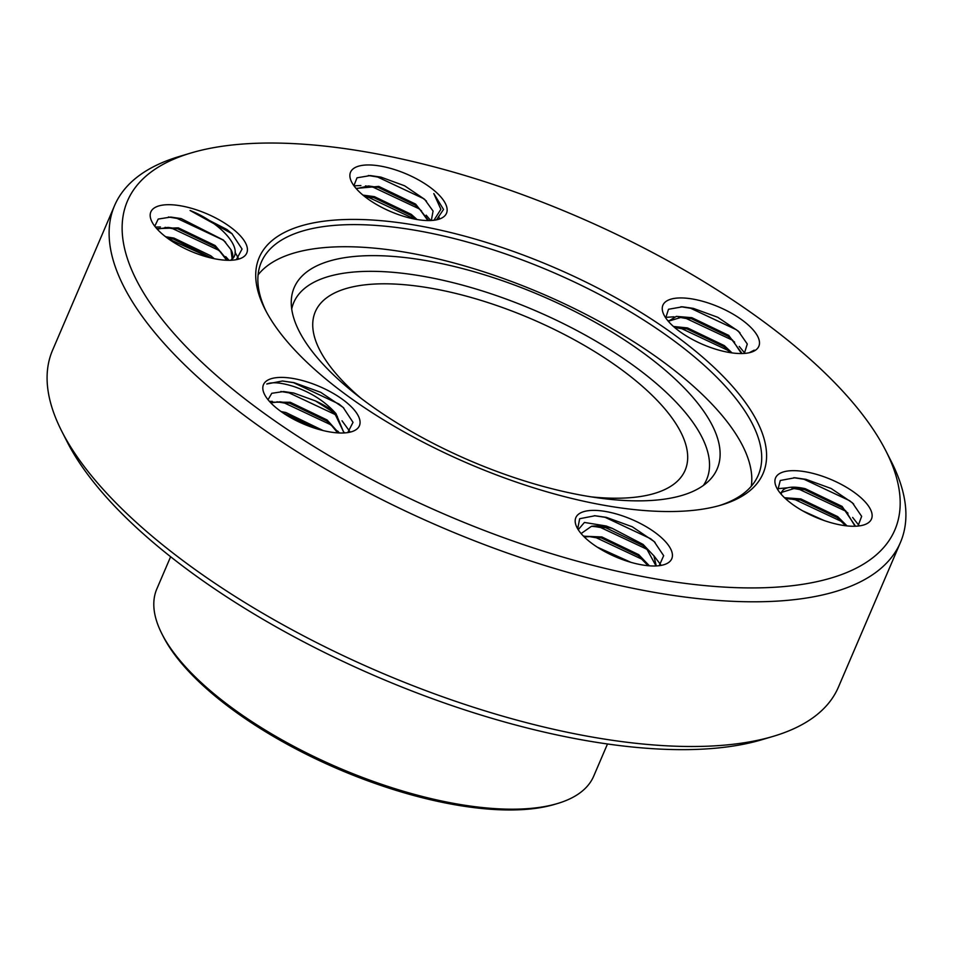 <?xml version="1.0" encoding="UTF-8"?>
<svg xmlns="http://www.w3.org/2000/svg" width="953" height="953" viewBox="0 0 953 953"><rect width="100%" height="100%" fill="white"/><g stroke="black" fill="none" stroke-linecap="round" stroke-linejoin="round"><path stroke-width="1.43" d="M557.576 803.498L554.741 804.344A235.129 91.798 -156.8 0 1 452.365 804.296A235.129 91.798 -156.8 0 1 163.297 636.568L161.95 633.924A237.642 92.775 23.2 0 0 454.116 803.45A237.642 92.775 23.2 0 0 557.576 803.498A237.642 92.775 23.2 0 0 593.695 776.171L607.49 743.983M591.063 496.847A201.178 78.539 23.2 0 0 685.124 470.27A201.178 78.539 23.2 0 0 619.009 367.798A201.178 78.539 23.2 0 0 433.46 288.664A201.178 78.539 23.2 0 0 315.3 311.762A201.178 78.539 23.2 0 0 360.925 398.211M582.033 495.31A230.102 89.832 -156.8 0 1 291.261 301.434A230.102 89.832 -156.8 0 1 429.338 261.182A230.102 89.832 -156.8 0 1 653.996 361.032A230.102 89.832 -156.8 0 1 709.187 480.55A230.102 89.832 -156.8 0 1 582.033 495.31M291.713 308.998A224.61 87.688 -156.8 0 1 425.681 276.751A224.61 87.688 -156.8 0 1 638.998 369.609A224.61 87.688 -156.8 0 1 703.385 485.446M258.096 274.869A269.711 105.295 -156.8 0 1 410.969 253.236A269.711 105.295 -156.8 0 1 751.298 486.256M170.623 556.743L156.828 588.93A237.642 92.775 23.2 0 0 161.95 633.924M602.105 504.923A274.107 107.022 -156.8 0 1 265.113 309.403A274.107 107.022 -156.8 0 1 420.202 226.028A274.107 107.022 -156.8 0 1 712.082 365.571A274.107 107.022 -156.8 0 1 721.445 504.983A274.107 107.022 -156.8 0 1 602.105 504.923M719.289 505.602A270.342 105.545 23.2 0 0 758.266 475.166A270.342 105.545 23.2 0 0 669.435 337.469A270.342 105.545 23.2 0 0 420.094 231.138A270.342 105.545 23.2 0 0 261.313 262.17A270.342 105.545 23.2 0 0 266.149 311.393M773.467 736.276L762.102 739.659A417.45 162.975 -156.8 0 1 580.353 739.576A417.45 162.975 -156.8 0 1 67.127 441.799L61.754 431.232A427.516 166.906 23.2 0 0 587.334 736.181A427.516 166.906 23.2 0 0 773.467 736.276A427.516 166.906 23.2 0 0 838.426 687.113L900.454 542.4A427.516 166.906 -156.8 0 1 649.362 591.479A427.516 166.906 -156.8 0 1 255.059 423.335A427.516 166.906 -156.8 0 1 114.574 205.574A427.516 166.906 -156.8 0 1 179.533 156.411L190.898 153.016A417.45 162.975 23.2 0 0 205.157 365.333A417.45 162.975 23.2 0 0 649.672 577.852A417.45 162.975 23.2 0 0 885.873 450.888A417.45 162.975 23.2 0 0 372.647 153.111A417.45 162.975 23.2 0 0 190.898 153.016M885.873 450.888L891.246 461.455A427.516 166.906 -156.8 0 1 900.454 542.4M581.104 533.561L591.503 526.294A40.86 15.951 23.2 0 1 606.144 526.973A40.86 15.951 23.2 0 1 612.267 528.355L606.168 525.996L584.427 522.447L578.268 529.654M641.119 564.736A52.177 20.37 -156.8 0 1 576.97 527.521A52.177 20.37 -156.8 0 1 606.489 511.642A52.177 20.37 -156.8 0 1 662.049 538.207A52.177 20.37 -156.8 0 1 663.836 564.748A52.177 20.37 -156.8 0 1 641.119 564.736M577.697 528.855L579.674 518.718L595.053 515.74L606.358 517.36L632.268 526.771L654.127 541.507L663.669 555.706L659.214 565.689M648.159 565.725L638.296 555.682L601.426 537.968L591.634 536.503L584.249 536.932M583.522 536.205L601.867 536.956L638.736 554.67L649.267 565.701M597.281 547.141L630.874 562.318M656.033 565.951L646.789 548.964L642.679 545.45L605.81 527.736L591.503 526.294M612.267 528.355L643.12 544.437L653.877 555.837L656.272 565.939M627.312 561.234L600.307 549.023M328.761 431.757A52.177 20.37 -156.8 0 1 264.6 394.542A52.177 20.37 -156.8 0 1 294.132 378.663A52.177 20.37 -156.8 0 1 349.691 405.228A52.177 20.37 -156.8 0 1 351.478 431.769A52.177 20.37 -156.8 0 1 328.761 431.757M268.043 399.736L271.772 393.291L283.625 391.54L293.798 393.041L315.419 400.915A40.86 15.951 23.2 0 1 335.968 413.614C325.187 401.511 311.178 392.493 293.953 386.561C281.397 382.606 272.32 381.76 266.745 384.011L282.505 380.997L294.036 382.653L320.696 392.314L343.175 407.443L353.027 422.346L347.75 432.591M337.719 432.888L330.774 424.514L326.665 421L289.795 403.286L280.003 401.821L270.735 402.785M270.164 402.178L290.236 402.273L327.105 419.975L338.744 432.948M320.542 429.898L283.255 413.066M281.123 411.589L285.852 412.506L323.174 430.577M216.117 259.049A52.177 20.37 -156.8 0 1 151.956 221.823A52.177 20.37 -156.8 0 1 181.487 205.955A52.177 20.37 -156.8 0 1 237.047 232.52A52.177 20.37 -156.8 0 1 238.834 259.061A52.177 20.37 -156.8 0 1 216.117 259.049M154.767 226.218L158.21 219.059L170.79 217.07L181.201 218.594L223.526 240.12L230.96 249.674L232.091 258.537M226.754 260.264L218.856 250.091L214.759 246.577L177.889 228.863L168.097 227.398L157.197 229.113M156.78 228.66L178.318 227.85L215.187 245.564L227.636 260.288M212.102 258.227L173.494 239.108L167.228 237.964M165.572 236.725L173.934 238.083L210.804 255.797L214.234 258.68M415.83 219.309A52.177 20.37 -156.8 0 1 351.669 182.094A52.177 20.37 -156.8 0 1 381.2 166.215A52.177 20.37 -156.8 0 1 436.76 192.78A52.177 20.37 -156.8 0 1 438.547 219.321A52.177 20.37 -156.8 0 1 415.83 219.309M353.885 185.68L357.03 177.806L370.324 175.578L380.95 177.127L404.632 185.799L424.633 199.32L433.067 211.066L431.411 220.095M433.949 220.262L440.882 209.279L433.794 193.566L443.538 209.446L436.498 219.833M356.053 188.42L378.77 186.407L415.639 204.121L428.659 220.572M427.909 220.572L419.308 208.659L415.198 205.145L378.329 187.431L368.537 185.966L356.279 188.682M415.246 219.202L410.814 215.378L373.945 197.664L364.296 196.211M362.962 195.115L374.386 196.64L411.243 214.354L417.045 219.524M728.187 352.288A52.177 20.37 -156.8 0 1 664.038 315.074A52.177 20.37 -156.8 0 1 693.558 299.194A52.177 20.37 -156.8 0 1 749.118 325.759A52.177 20.37 -156.8 0 1 750.904 352.3A52.177 20.37 -156.8 0 1 728.187 352.288M665.706 317.897L668.506 309.272L682.491 306.806L693.355 308.379L717.764 317.289L738.396 331.215L747.283 344.009L744.353 353.432M749.249 352.729L754.204 350.144L749.642 352.646M730.522 352.681L723.899 346.654L687.03 328.94L674.51 327.415M673.426 326.462L687.47 327.915L724.34 345.629L732.059 352.908M741.47 353.551L732.392 339.935L728.295 336.421L691.425 318.707L681.633 317.242L668.398 321.197M668.351 321.328L676.32 316.372L691.854 317.683L728.723 335.396L742.077 353.539M781.329 494.428A40.86 15.951 23.2 0 1 781.853 491.939A40.86 15.951 23.2 0 1 783.354 489.782L780.459 493.404M840.832 525.008A52.177 20.37 -156.8 0 1 776.683 487.781A52.177 20.37 -156.8 0 1 806.202 471.914A52.177 20.37 -156.8 0 1 861.762 498.479A52.177 20.37 -156.8 0 1 863.549 525.02A52.177 20.37 -156.8 0 1 840.832 525.008M777.862 489.854L780.269 480.479L794.957 477.763L806.035 479.359L831.195 488.52L852.447 502.85L861.655 516.347L857.986 526.056M845.68 525.746L837.282 517.658L800.413 499.944L785.403 498.562M784.51 497.728L800.854 498.919L837.711 516.633L847.026 525.901M855.079 526.247L845.776 510.939L841.666 507.425L804.797 489.711L795.005 488.246L781.698 492.344M783.354 489.782C787.321 486.721 794.623 486.352 805.237 488.686L842.107 506.4L855.508 526.223M815.839 517.336L810.312 514.834M802.7 510.856L823.988 520.481M231.21 260.252L231.591 259.621M230.817 260.264A40.86 15.951 23.2 0 0 232.258 258.18A40.86 15.951 23.2 0 0 230.96 249.674M230.757 260.324C246.112 249.65 219.476 221.87 190.076 210.494L231.924 233.652L242.05 249.031L236.415 259.514M344.033 432.841L335.158 414.281L331.048 410.767L315.419 400.915M335.968 413.614L343.973 432.96M114.574 205.574L52.546 350.275A427.516 166.906 23.2 0 0 61.754 431.232M594.327 515.692L605.095 517.312L650.637 538.719L655.092 542.424M577.125 527.188L578.137 526.854M592.969 526.223L600.712 527.545L646.253 548.952L649.017 551.179M653.651 555.468L660.679 564.7M583.379 536.051L583.998 536.074M588.585 536.456L596.328 537.778L641.869 559.185L644.633 561.412M605.739 552.109L621.678 559.28M282.207 380.986L293.464 382.629L339.006 404.036L343.819 408.063M280.837 391.48L289.081 392.862L334.622 414.269L337.386 416.497M342.02 420.785L349.715 431.364M269.425 401.368L272.367 401.392M276.954 401.773L284.697 403.095L330.238 424.502L333.002 426.73M337.636 431.018L339.471 432.984M285.757 414.698L317.861 429.148M190.076 210.494L227.1 229.613L232.234 233.938M168.395 216.998L177.163 218.44L222.716 239.846L225.599 242.193M235.022 252.188L238.381 258.346M155.422 227.052L160.449 226.981M165.048 227.35L172.779 228.684L218.32 250.079L221.084 252.319M225.718 256.607L229.03 260.3M168.586 238.953L210.661 257.894M368.323 175.507L377.614 177.008L423.156 198.415L426.444 201.095M438.642 216.438L439.297 218.38M353.98 185.823L360.901 185.537M365.487 185.906L373.231 187.241L418.772 208.647L421.536 210.875M426.17 215.164L430.756 220.524M364.928 196.711L368.847 197.474L414.662 219.095M680.918 306.735L690.699 308.284L736.252 329.69L739.933 332.716M665.563 317.361L673.997 316.813M678.584 317.182L686.315 318.516L731.856 339.923L734.62 342.151M739.254 346.439L744.758 353.11M674.569 327.463L681.931 328.749L727.473 350.156L730.236 352.384M793.801 477.703L804.082 479.288L849.623 500.694L853.697 504.054M777.505 488.71L787.369 487.817M791.955 488.198L799.698 489.52L845.24 510.927L848.003 513.155M852.637 517.443L858.927 525.377M787.571 498.431L795.302 499.753L840.856 521.16L843.608 523.388M668.589 320.684L668.327 321.292M344.271 432.34L344.009 432.96"/></g></svg>

